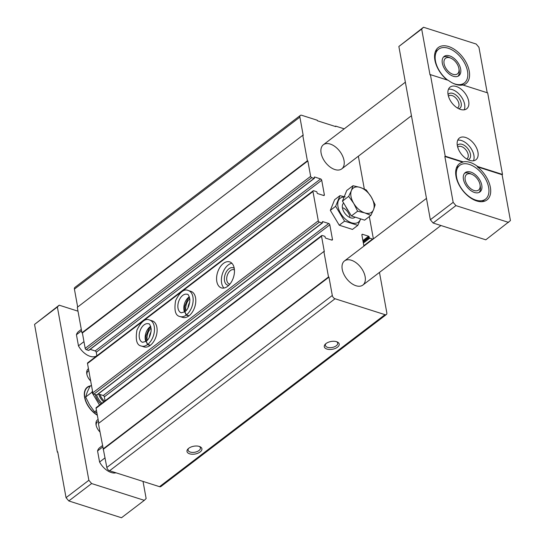 <?xml version="1.0" encoding="UTF-8"?>
<svg xmlns="http://www.w3.org/2000/svg" width="545" height="545" viewBox="0 0 545 545"><rect width="100%" height="100%" fill="white"/><g stroke="black" fill="none" stroke-linecap="round" stroke-linejoin="round"><path stroke-width="0.82" d="M336.578 341.695A7.582 3.951 -10.3 0 1 337.226 341.933A7.582 3.951 -10.3 0 1 337.307 347.329A7.582 3.951 -10.3 0 1 327.218 349.161A7.582 3.951 -10.3 0 1 325.399 344.086A7.582 3.951 -10.3 0 1 336.578 341.695A6.268 3.263 -10.3 0 1 337.709 343.152A6.268 3.263 -10.3 0 1 332.123 347.485A6.268 3.263 -10.3 0 1 325.372 345.394A6.268 3.263 -10.3 0 1 325.917 343.636M199.286 446.43A7.582 3.951 -10.3 0 1 199.933 446.675A7.582 3.951 -10.3 0 1 200.015 452.071A7.582 3.951 -10.3 0 1 189.926 453.903A7.582 3.951 -10.3 0 1 188.107 448.828A7.582 3.951 -10.3 0 1 199.286 446.43A6.268 3.263 -10.3 0 1 200.417 447.895A6.268 3.263 -10.3 0 1 194.838 452.227A6.268 3.263 -10.3 0 1 188.079 450.136A6.268 3.263 -10.3 0 1 188.625 448.371M379.47 272.398L386.821 312.844A3.032 1.812 -127.3 0 1 386.371 314.526L160.904 486.542A3.032 1.812 -127.3 0 1 159.528 486.678L109.586 470.757A3.032 1.812 -127.3 0 1 106.827 467.481L98.407 423.513L323.873 251.497L324.329 251.64L321.53 236.223A1.213 0.722 -127.3 0 1 321.714 235.556A1.213 0.722 -127.3 0 1 322.265 235.501L324.554 236.23A0.606 0.361 -127.3 0 1 325.106 236.884L325.222 237.525A0.606 0.361 -127.3 0 0 325.774 238.179L331.728 240.079A1.213 0.722 -127.3 0 0 332.28 240.025A1.213 0.722 -127.3 0 0 332.457 239.35L329.82 224.826L104.354 396.842L105.076 400.827M386.371 314.526A3.032 1.812 -127.3 0 1 384.995 314.663L335.052 298.749A3.032 1.812 -127.3 0 1 332.3 295.472L328.962 277.126L103.495 449.135M328.962 277.126L328.506 276.976L103.039 448.991M328.506 276.976L323.873 251.497M98.788 423.22L96.063 408.239A1.213 0.722 -127.3 0 1 96.247 407.565L321.714 235.556M88.951 350.115A0.606 0.361 -127.3 0 1 88.576 350.401L86.287 349.672A1.213 0.722 -127.3 0 1 85.184 348.364L82.384 332.947L307.85 160.932L310.65 176.348A1.213 0.722 -127.3 0 0 311.754 177.656L314.043 178.392A0.606 0.361 -127.3 0 0 314.411 178.024L314.295 177.391A0.606 0.361 -127.3 0 1 314.656 177.023L320.617 178.923A1.213 0.722 -127.3 0 1 321.714 180.232L324.357 194.756A1.213 0.722 -127.3 0 1 324.173 195.43A1.213 0.722 -127.3 0 1 323.621 195.485L317.667 193.584A0.606 0.361 -127.3 0 1 317.115 192.93L316.999 192.296A0.606 0.361 -127.3 0 0 316.447 191.636L313.702 190.764A1.213 0.722 -127.3 0 0 313.15 190.818A1.213 0.722 -127.3 0 0 312.966 191.493L318.294 220.793A1.213 0.722 -127.3 0 0 319.397 222.101L322.143 222.98A0.606 0.361 -127.3 0 0 322.511 222.619L322.395 221.978A0.606 0.361 -127.3 0 1 322.763 221.617L328.717 223.511A1.213 0.722 -127.3 0 1 329.82 224.826M328.717 223.511L103.25 395.527A1.213 0.722 -127.3 0 1 104.354 396.842M103.25 395.527L98.291 393.946M97.051 394.709A0.606 0.361 -127.3 0 1 96.676 394.996L93.931 394.117A1.213 0.722 -127.3 0 1 92.827 392.809L87.5 363.501A1.213 0.722 -127.3 0 1 87.684 362.827L313.15 190.818M234.227 268.249A13.652 8.325 -72.3 0 0 229.67 261.879A13.652 8.325 -72.3 0 0 217.591 272.357A13.652 8.325 -72.3 0 0 221.379 287.896A13.652 8.325 -72.3 0 0 231.026 282.576A13.652 8.325 -72.3 0 0 234.227 268.249M180.068 316.556L182.704 317.401A13.652 8.325 -72.3 0 0 192.351 312.081A13.652 8.325 -72.3 0 0 195.553 297.754A13.652 8.325 -72.3 0 0 190.995 291.384L188.359 290.546C184.258 288.537 180.014 291.875 175.626 300.567C173.957 310.439 175.442 315.773 180.068 316.556A13.652 8.325 -72.3 0 0 186.192 315.099L184.775 311.815L181.267 312.803A9.708 5.92 -72.3 0 1 178.576 301.753A9.708 5.92 -72.3 0 1 187.16 294.307C188.161 293.85 189.067 295.731 189.892 299.941C189.374 305.813 187.684 309.758 184.83 311.774L186.404 314.935A13.652 8.325 -72.3 0 0 193.1 301.276A13.652 8.325 -72.3 0 0 188.359 290.546M141.393 346.061L144.03 346.906A13.652 8.325 -72.3 0 0 153.676 341.586A13.652 8.325 -72.3 0 0 156.878 327.259A13.652 8.325 -72.3 0 0 152.321 320.889L149.684 320.051C145.59 318.042 141.339 321.38 136.952 330.072C135.283 339.944 136.768 345.278 141.393 346.061A13.652 8.325 -72.3 0 0 147.518 344.603L146.101 341.32L142.592 342.308A9.708 5.92 -72.3 0 1 139.902 331.258A9.708 5.92 -72.3 0 1 148.485 323.812C149.487 323.355 150.393 325.236 151.217 329.446C150.699 335.318 149.01 339.262 146.155 341.279L147.729 344.44A13.652 8.325 -72.3 0 0 154.426 330.781A13.652 8.325 -72.3 0 0 149.684 320.051M96.894 355.803L96.247 352.247A1.213 0.722 -127.3 0 0 95.143 350.939L90.184 349.359M82.384 332.947L81.92 332.797L77.295 307.319L302.761 135.303L303.218 135.453L299.886 117.107A3.032 1.812 -127.3 0 1 300.336 115.424A3.032 1.812 -127.3 0 1 301.712 115.288L317.292 120.254L317.381 120.765L335.713 126.604L335.618 126.093L335.175 126.433M307.85 160.932L307.387 160.789L81.92 332.797M307.387 160.789L302.761 135.303M77.669 307.033L74.413 289.116A3.032 1.812 -127.3 0 1 74.869 287.44L300.336 115.424M335.618 126.093L344.222 128.838M358.358 156.211L364.319 189.013M369.326 216.569L373.277 238.315A1.213 0.722 -127.3 0 1 373.1 238.989A1.213 0.722 -127.3 0 1 372.548 239.044L369.796 238.165A0.606 0.361 -127.3 0 1 369.244 237.511L369.129 236.877L363.065 241.503M363.903 246.122L361.894 235.045A1.213 0.722 -127.3 0 1 362.071 234.377A1.213 0.722 -127.3 0 1 362.623 234.323L368.577 236.217A0.606 0.361 -127.3 0 1 369.129 236.877M349.897 216.617A9.101 5.436 52.7 0 0 343.261 207.917M334.882 169.549A15.165 9.067 52.7 0 0 341.763 168.868A15.165 9.067 52.7 0 0 339.773 151.312A15.165 9.067 52.7 0 0 323.369 144.752A15.165 9.067 52.7 0 0 322.62 157.791A15.165 9.067 52.7 0 0 334.882 169.549M355.994 285.737A15.165 9.067 52.7 0 0 362.881 285.055A15.165 9.067 52.7 0 0 360.885 267.5A15.165 9.067 52.7 0 0 344.481 260.939A15.165 9.067 52.7 0 0 343.738 273.985A15.165 9.067 52.7 0 0 355.994 285.737M151.081 331.851A7.46 4.544 -72.3 0 0 149.357 337.246M151.115 328.185A9.101 5.545 -72.3 0 0 147.266 340.257M189.755 302.346A7.46 4.544 -72.3 0 0 188.032 307.741M189.789 298.68A9.101 5.545 -72.3 0 0 185.94 310.752M234.432 269.979A7.46 4.544 -72.3 0 0 233.839 269.714A7.46 4.544 -72.3 0 0 227.245 275.436A7.46 4.544 -72.3 0 0 229.309 283.925A7.46 4.544 -72.3 0 0 229.949 284.047M234.248 268.378A9.101 5.545 -72.3 0 0 225.044 274.734A9.101 5.545 -72.3 0 0 228.873 285.246M231.877 263.262A13.652 8.325 -72.3 0 0 222.401 273.897A13.652 8.325 -72.3 0 0 223.981 288.046M90.681 380.996A9.101 5.436 -127.3 0 1 86.784 373.822A9.101 5.436 -127.3 0 1 88.46 368.754M99.939 431.953A9.101 5.436 -127.3 0 1 96.049 424.787A9.101 5.436 -127.3 0 1 98.114 419.514M143.028 481.419L146.135 498.525L144.309 500.344L91.614 483.551L88.862 480.268L57.375 307.005L59.201 305.186L77.99 311.175M102.426 445.612L99.68 447.704A15.165 9.067 -127.3 0 0 97.562 450.926L99.578 462.031L105.076 457.834M116.01 472.808A15.165 9.067 -127.3 0 1 111.194 472.501A15.165 9.067 -127.3 0 1 99.578 462.031M81.307 329.418L78.562 331.517A15.165 9.067 -127.3 0 0 76.443 334.732L78.46 345.843L83.964 341.647M96.874 355.694A15.165 9.067 -127.3 0 1 90.075 356.314A15.165 9.067 -127.3 0 1 78.46 345.843M97.337 415.236A18.203 10.88 -127.3 0 1 85.504 400.704A18.203 10.88 -127.3 0 1 87.282 387.195A18.203 10.88 -127.3 0 1 90.674 385.84M508.614 222.408L455.92 205.615L453.168 202.338L444.836 156.47L462.787 162.192L463.175 161.899L445.217 156.177L430.4 74.638L448.358 80.36A22.754 13.598 -127.3 0 0 462.848 84.979L487.673 92.888L502.497 174.427L477.672 166.518L477.284 166.811L502.108 174.727L510.44 220.589L485.799 239.814L433.105 223.021L430.352 219.744L398.865 46.475L423.506 27.25L476.201 44.043L478.953 47.32L487.21 92.745M502.497 174.427L502.108 174.727M444.836 156.47L445.217 156.177M430.4 74.638L430.019 74.931L421.68 29.069L398.865 46.475M57.79 452.255L57.327 452.112L57.709 451.812L66.047 497.68L88.862 480.268M57.375 307.005L34.56 324.411L57.327 452.112M455.92 205.615L433.105 223.021M453.168 202.338L430.352 219.744M463.175 161.899A22.754 13.598 -127.3 0 1 477.672 166.518M465.559 137.449A13.652 8.161 -127.3 0 1 476.596 148.036A13.652 8.161 -127.3 0 1 475.921 159.774A13.652 8.161 -127.3 0 1 461.159 153.867A13.652 8.161 -127.3 0 1 459.36 138.069A13.652 8.161 -127.3 0 1 465.559 137.449M456.294 86.492A13.652 8.161 -127.3 0 1 467.331 97.071A13.652 8.161 -127.3 0 1 466.663 108.809A13.652 8.161 -127.3 0 1 451.894 102.903A13.652 8.161 -127.3 0 1 450.102 87.105A13.652 8.161 -127.3 0 1 456.294 86.492M421.68 29.069L423.506 27.25M144.309 500.344L121.494 517.75L68.799 500.957L66.047 497.68M91.614 483.551L68.799 500.957M59.201 305.186L34.56 324.411M86.914 374.476A7.46 4.455 -127.3 0 1 88.12 371.056A7.46 4.455 -127.3 0 1 88.808 370.675M96.179 425.434A7.46 4.455 -127.3 0 1 97.378 422.021A7.46 4.455 -127.3 0 1 98.475 421.517M97.562 450.926L102.678 447.016M76.443 334.732L81.566 330.829M462.787 162.192A22.754 13.598 52.7 0 0 459.381 163.738A22.754 13.598 52.7 0 0 462.371 190.076A22.754 13.598 52.7 0 0 486.985 199.92A22.754 13.598 52.7 0 0 489.437 183.699A22.754 13.598 52.7 0 0 477.284 166.811M463.189 85.088A22.754 13.598 52.7 0 0 465.866 83.726A22.754 13.598 52.7 0 0 462.875 57.389A22.754 13.598 52.7 0 0 438.269 47.551A22.754 13.598 52.7 0 0 447.084 79.951M448.487 89.196A13.652 8.161 -127.3 0 1 452.234 89.591A13.652 8.161 -127.3 0 1 462.283 98.298A13.652 8.161 -127.3 0 1 464.217 109.811M448.058 94.605A9.101 5.436 -127.3 0 1 452.929 93.413A9.101 5.436 -127.3 0 1 460.62 101.247A9.101 5.436 -127.3 0 1 458.883 108.796M448.433 96.206A7.46 4.455 -127.3 0 1 448.753 95.927A7.46 4.455 -127.3 0 1 452.132 95.593A7.46 4.455 -127.3 0 1 458.161 101.37A7.46 4.455 -127.3 0 1 457.8 107.781A7.46 4.455 -127.3 0 1 457.439 108.012M457.745 140.16A13.652 8.161 -127.3 0 1 461.499 140.549A13.652 8.161 -127.3 0 1 471.541 149.255A13.652 8.161 -127.3 0 1 473.476 160.775M457.323 145.57A9.101 5.436 -127.3 0 1 462.194 144.37A9.101 5.436 -127.3 0 1 469.885 152.212A9.101 5.436 -127.3 0 1 468.148 159.76M457.698 147.17A7.46 4.455 -127.3 0 1 458.011 146.884A7.46 4.455 -127.3 0 1 461.397 146.55A7.46 4.455 -127.3 0 1 467.426 152.334A7.46 4.455 -127.3 0 1 467.058 158.745A7.46 4.455 -127.3 0 1 466.704 158.977M453.065 83.296A21.235 12.692 52.7 0 0 454.728 83.916A21.235 12.692 52.7 0 0 464.367 82.963A21.235 12.692 52.7 0 0 461.574 58.383A21.235 12.692 52.7 0 0 438.609 49.2A21.235 12.692 52.7 0 0 447.758 80.17M449.632 55.89A12.133 7.249 -127.3 0 1 459.442 65.291A12.133 7.249 -127.3 0 1 458.849 75.728A12.133 7.249 -127.3 0 1 453.338 76.273A12.133 7.249 -127.3 0 1 443.528 66.865A12.133 7.249 -127.3 0 1 444.127 56.435A12.133 7.249 -127.3 0 1 449.632 55.89M475.846 200.11A21.235 12.692 52.7 0 0 485.479 199.157A21.235 12.692 52.7 0 0 482.693 174.577A21.235 12.692 52.7 0 0 459.721 165.387A21.235 12.692 52.7 0 0 458.679 183.651A21.235 12.692 52.7 0 0 475.846 200.11M470.751 172.077A12.133 7.249 -127.3 0 1 480.561 181.485A12.133 7.249 -127.3 0 1 479.961 191.915A12.133 7.249 -127.3 0 1 474.457 192.467A12.133 7.249 -127.3 0 1 464.647 183.059A12.133 7.249 -127.3 0 1 465.246 172.622A12.133 7.249 -127.3 0 1 470.751 172.077M458.045 76.211A12.133 7.249 52.7 0 0 459.21 70.366L458.924 68.629A9.81 5.859 52.7 0 0 450.994 58.233A9.81 5.859 52.7 0 0 443.998 63.172A9.81 5.859 52.7 0 0 452.984 74.318A9.81 5.859 52.7 0 0 458.924 68.629M450.994 58.233L449.393 57.504A12.133 7.249 52.7 0 0 443.446 57.082M479.157 192.405A12.133 7.249 52.7 0 0 480.322 186.553L480.043 184.816A9.81 5.859 52.7 0 0 472.113 174.42A9.81 5.859 52.7 0 0 465.11 179.366A9.81 5.859 52.7 0 0 474.102 190.512A9.81 5.859 52.7 0 0 480.043 184.816M472.113 174.42L470.512 173.692A12.133 7.249 52.7 0 0 464.565 173.269M87.186 387.27A18.203 10.88 -127.3 0 1 90.484 385.989M97.289 414.97A17.896 10.696 -127.3 0 1 85.061 398.552A17.896 10.696 -127.3 0 1 90.191 386.207M95.205 394.526A13.468 8.052 52.7 0 0 100.982 403.954M99.537 405.058L91.86 392.291L92.466 390.799M96.533 394.948A13.468 8.052 52.7 0 0 101.949 403.218M91.451 385.247L89.939 386.405L87.241 392.134L85.64 397.039L89.557 404.874L94.564 411.884L96.928 413.015M94.564 411.884L96.465 410.44M85.64 397.039L91.86 392.291M357.813 225.358L352.479 229.425L339.249 225.208L330.325 210.363L334.623 199.729L339.957 195.662L335.659 206.289L344.59 221.141L357.813 225.358L360.688 218.906M339.249 225.208L344.59 221.141M345.203 196.929L339.957 195.662M330.325 210.363L335.659 206.289M343.65 203.06A9.101 5.436 52.7 0 0 342.41 207.815A9.101 5.436 52.7 0 0 349.767 217.462A9.101 5.436 52.7 0 0 355.149 217.142M344.099 197.065A15.015 8.972 52.7 0 0 342.09 215.513A15.015 8.972 52.7 0 0 360.538 218.858M351.396 215.949L364.619 220.16L370.845 215.411L364.775 212.891L357.615 211.201L351.396 215.949L342.464 201.098L346.763 190.464L352.99 185.716L360.143 187.412L366.213 189.933L371.22 196.943L375.144 204.784L373.536 209.682L370.845 215.411M348.568 211.242A13.468 8.052 -127.3 0 1 345.673 206.432M357.615 211.201L353.698 203.36L348.691 196.35L351.382 190.621L352.99 185.716M348.691 196.35L342.464 201.098M373.536 209.682A15.165 9.067 -127.3 0 1 364.775 212.891A15.165 9.067 -127.3 0 1 353.698 203.36A15.165 9.067 -127.3 0 1 351.382 190.621A15.165 9.067 -127.3 0 1 360.143 187.412A15.165 9.067 -127.3 0 1 371.22 196.943A15.165 9.067 -127.3 0 1 373.536 209.682M150.365 345.278L147.729 344.44M150.154 345.441L147.518 344.603M189.04 315.773L186.404 314.935M188.829 315.937L186.192 315.099M384.995 314.663L159.528 486.678M335.052 298.749L109.586 470.757M332.3 295.472L106.827 467.481M321.53 236.223L96.063 408.239M332.457 239.35L331.571 240.025M322.763 221.617L322.388 221.904M322.143 222.98L96.676 394.996M319.397 222.101L93.931 394.117M318.294 220.793L92.827 392.809M312.966 191.493L87.5 363.501M324.357 194.756L323.464 195.437M321.714 180.232L96.247 352.247M320.617 178.923L95.143 350.939M314.656 177.023L314.281 177.309M314.043 178.392L88.576 350.401M311.754 177.656L86.287 349.672M310.65 176.348L85.184 348.364M299.886 117.107L74.413 289.116M372.548 239.044L363.828 245.693M369.796 238.165L363.352 243.084M369.244 237.511L363.181 242.137M368.577 236.217L362.895 240.556M362.623 234.323L361.873 234.895M98.761 394.096A9.858 5.893 52.7 0 0 103.741 401.849M99.987 394.485A9.101 5.436 52.7 0 0 104.613 401.181M150.679 326.346A9.708 5.92 -72.3 0 0 145.849 341.504M189.353 296.841A9.708 5.92 -72.3 0 0 184.523 311.999M322.422 222.953L96.956 394.968M314.315 178.365L88.849 350.374M373.1 238.989L363.883 246.02M362.881 285.055L440.925 225.514M344.481 260.939L426.469 198.387M341.763 168.868L411.448 115.71M323.369 144.752L405.357 82.2M461.452 85.184L464.367 82.963M435.305 51.714L438.609 49.2M482.182 201.67L485.479 199.157M456.424 167.908L459.721 165.387M355.177 217.155L354.829 217.414M150.822 326.782L148.955 328.724L145.999 335.897L146.217 341.231M189.497 297.277L187.63 299.219L184.673 306.392L184.891 311.726"/></g></svg>
